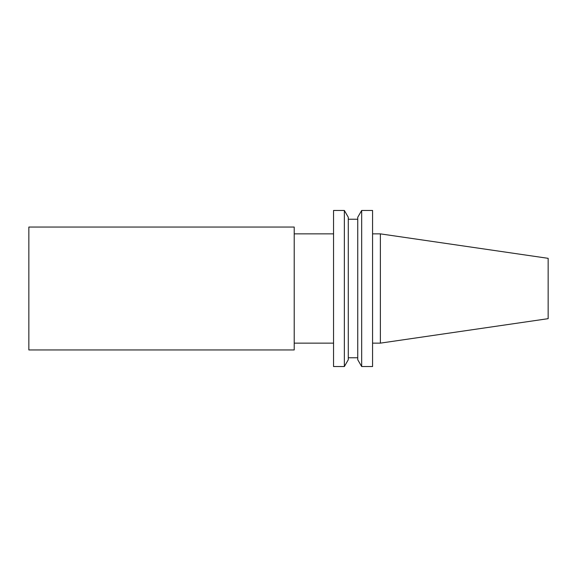 <?xml version="1.0" encoding="UTF-8"?>
<svg xmlns="http://www.w3.org/2000/svg" width="577" height="577" viewBox="0 0 577 577"><rect width="100%" height="100%" fill="white"/><g stroke="black" fill="none" stroke-linecap="round" stroke-linejoin="round"><path stroke-width="0.87" d="M548.15 288.5L548.15 318.67L380.373 343.135L380.373 233.865L548.15 258.33L548.15 288.5M333.549 288.5L333.549 366.546L344.354 366.546L344.354 210.454L333.549 210.454L333.549 288.5M344.354 210.454L348.284 217.262L348.284 359.738L344.354 366.546M361.678 210.454L357.747 217.262L357.747 359.738L361.678 366.546L372.569 366.546L372.569 210.454L361.678 210.454L361.678 366.546M294.212 288.5L294.212 349.958L28.85 349.958L28.85 227.042L294.212 227.042L294.212 288.5M294.212 343.135L333.549 343.135M294.212 233.865L333.549 233.865M348.284 357.776L357.747 357.776M348.284 219.224L357.747 219.224M372.569 343.135L380.373 343.135M372.569 233.865L380.373 233.865"/></g></svg>
